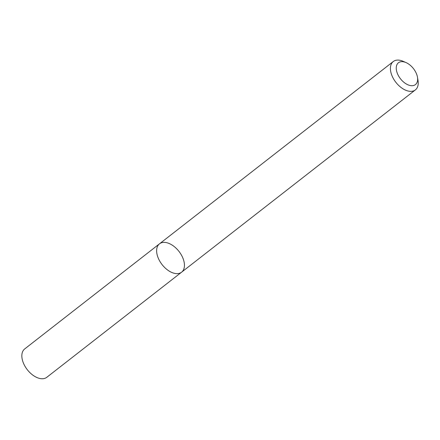 <?xml version="1.0" encoding="UTF-8"?>
<svg xmlns="http://www.w3.org/2000/svg" width="440" height="440" viewBox="0 0 440 440"><rect width="100%" height="100%" fill="white"/><g stroke="black" fill="none" stroke-linecap="round" stroke-linejoin="round"><path stroke-width="0.66" d="M157.454 255.899A17.98 10.72 -127.9 0 1 159.484 243.832A17.98 10.72 -127.9 0 1 178.992 251.422A17.98 10.72 -127.9 0 1 181.594 272.19A17.98 10.72 -127.9 0 1 168.421 270.595A17.98 10.72 -127.9 0 1 157.454 255.899A17.98 10.72 -127.9 0 1 159.484 243.832L24.701 348.931A17.98 10.72 -127.9 0 0 22.671 360.998A17.98 10.72 -127.9 0 0 33.638 375.694A17.98 10.72 -127.9 0 0 46.811 377.289L181.594 272.19A17.98 10.72 -127.9 0 1 168.421 270.595A17.98 10.72 -127.9 0 1 157.454 255.899M417.472 77.215L418 80.322A17.98 10.72 -127.9 0 1 415.377 89.903A17.98 10.72 -127.9 0 1 402.199 88.303A17.98 10.72 -127.9 0 1 391.232 73.612A17.98 10.72 -127.9 0 1 393.261 61.545A17.98 10.72 -127.9 0 1 403.194 61.331L406.082 62.607A13.832 8.245 -127.9 0 1 417.472 77.215A13.832 8.245 -127.9 0 1 409.756 85.421A13.832 8.245 -127.9 0 1 396.88 72.05A13.832 8.245 -127.9 0 1 406.082 62.607M393.261 61.545L159.484 243.832M415.377 89.903L181.594 272.19"/></g></svg>
